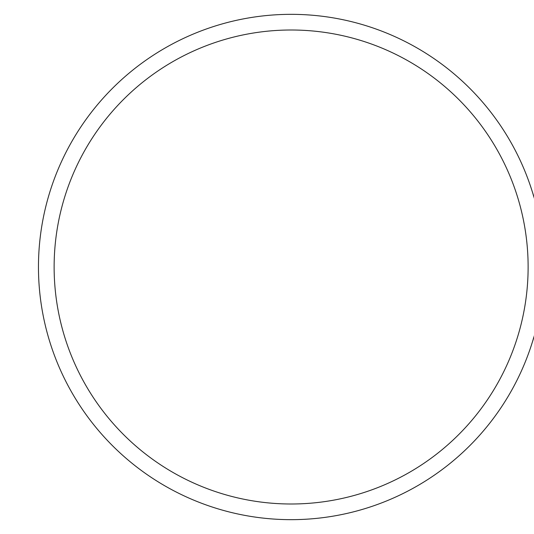 <?xml version="1.0" encoding="UTF-8"?>
<svg xmlns="http://www.w3.org/2000/svg" width="534" height="534" viewBox="0 0 534 534"><rect width="100%" height="100%" fill="white"/><g stroke="black" fill="none" stroke-linecap="round" stroke-linejoin="round"><path stroke-width="0.8" d="M38.461 267A252.669 252.669 0 0 0 417.461 485.813A252.669 252.669 0 0 0 417.461 48.187A252.669 252.669 0 0 0 38.461 267M54.128 267A237.003 237.003 0 0 0 409.625 472.25A237.003 237.003 0 0 0 409.625 61.75A237.003 237.003 0 0 0 54.128 267"/></g></svg>

